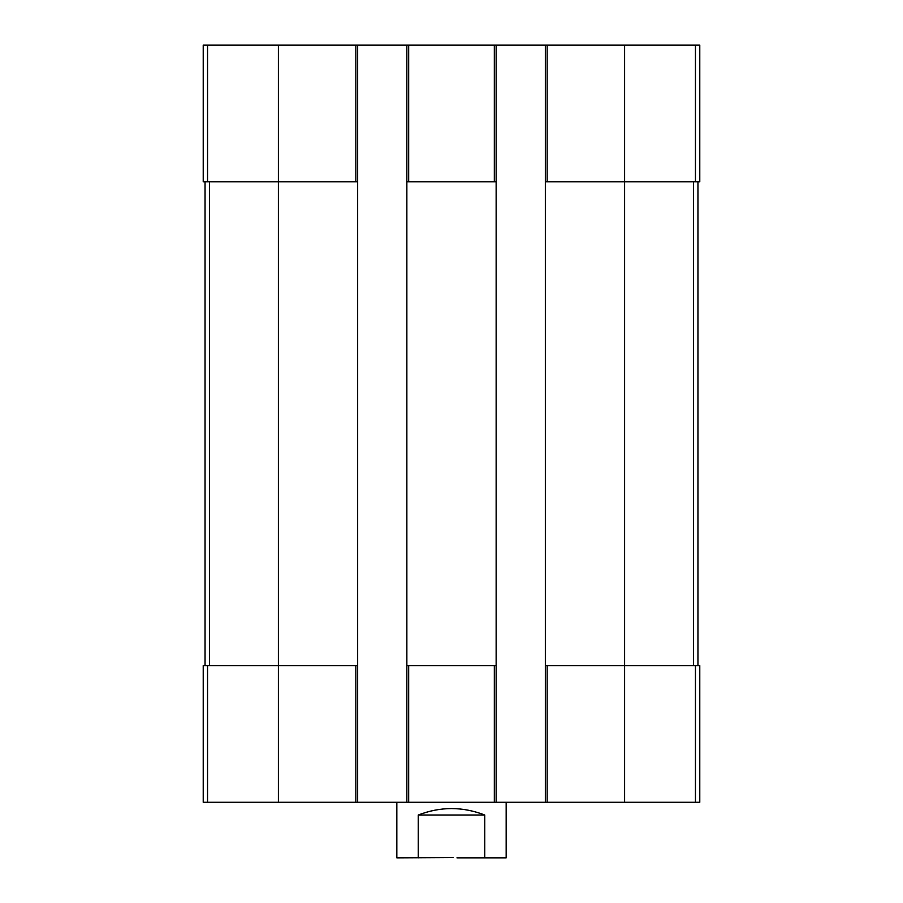 <?xml version="1.0" encoding="UTF-8"?>
<svg xmlns="http://www.w3.org/2000/svg" width="903" height="903" viewBox="0 0 903 903"><rect width="100%" height="100%" fill="white"/><g stroke="black" fill="none" stroke-linecap="round" stroke-linejoin="round"><path stroke-width="1.35" d="M547.162 45.15L547.162 181.819L545.344 181.819L545.344 45.15L699.78 45.15L699.78 181.819L624.605 181.819L624.605 802.27L203.22 802.27L203.22 665.613L207.555 665.613L207.555 802.27M547.162 181.819L624.605 181.819L624.605 45.15M545.344 45.15L496.142 45.15L496.142 181.819L406.858 181.819L406.858 45.15L357.656 45.15L357.656 181.819L203.22 181.819L203.22 45.15L207.555 45.15L207.555 181.819M496.142 45.15L406.858 45.15M357.656 45.15L207.555 45.15M545.344 802.27L545.344 665.613L699.78 665.613L699.78 802.27L624.605 802.27M545.344 665.613L545.344 181.819M496.142 181.819L496.142 802.27M496.142 665.613L494.325 665.613L494.325 802.27M406.858 802.27L406.858 665.613L494.325 665.613M406.858 665.613L406.858 181.819M357.656 181.819L357.656 802.27M357.656 665.613L355.838 665.613L355.838 802.27M278.395 45.15L278.395 665.613L355.838 665.613M278.395 802.27L278.395 665.613L207.555 665.613M205.049 181.819L205.049 665.613M697.951 181.819L697.951 665.613M396.835 802.27L396.835 857.85L453.058 857.545M456.952 857.85L484.753 857.85L484.753 815.025C462.584 806.435 440.416 806.435 418.247 815.025L484.753 815.025M418.247 857.85L418.247 815.025M484.753 857.85L506.165 857.85L506.165 802.27M695.445 45.15L695.445 181.819M494.325 45.15L494.325 181.819M408.675 45.15L408.675 181.819M355.838 45.15L355.838 181.819M695.445 665.613L695.445 802.27M547.162 665.613L547.162 802.27M408.675 665.613L408.675 802.27M209.507 181.819L209.507 665.613M693.493 181.819L693.493 665.613"/></g></svg>
